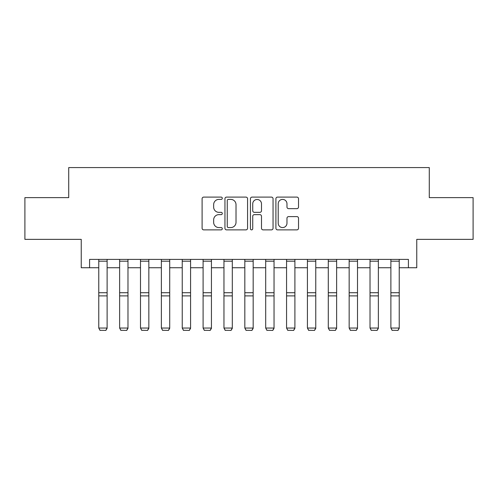 <?xml version="1.0" encoding="UTF-8"?>
<svg xmlns="http://www.w3.org/2000/svg" width="498" height="498" viewBox="0 0 498 498"><rect width="100%" height="100%" fill="white"/><g stroke="black" fill="none" stroke-linecap="round" stroke-linejoin="round"><path stroke-width="0.75" d="M222.295 198.254A1.145 1.145 0 0 0 221.143 197.102L203.738 197.102A1.637 1.637 0 0 0 202.101 198.746L202.101 228.233A1.637 1.637 0 0 0 203.738 229.877L221.143 229.877A1.145 1.145 0 0 0 222.295 228.725A1.145 1.145 0 0 0 221.143 227.58L218.89 227.58A5.241 5.241 0 0 1 213.648 222.338L213.648 219.879A5.241 5.241 0 0 1 218.89 214.638L221.143 214.638A1.145 1.145 0 0 0 222.295 213.493A1.145 1.145 0 0 0 221.143 212.341L218.89 212.341A5.241 5.241 0 0 1 213.648 207.1L213.648 204.641A5.241 5.241 0 0 1 218.89 199.399L221.143 199.399A1.145 1.145 0 0 0 222.295 198.254M296.883 208.656A1.637 1.637 0 0 0 298.526 207.019L298.526 198.746A1.637 1.637 0 0 0 296.883 197.102L277.548 197.102A1.637 1.637 0 0 0 275.911 198.746L275.911 228.233A1.637 1.637 0 0 0 277.548 229.877L296.883 229.877A1.637 1.637 0 0 0 298.526 228.233L298.526 218.242A1.637 1.637 0 0 0 296.883 216.605L288.61 216.605A1.637 1.637 0 0 0 286.973 218.242L286.973 223.197A4.382 4.382 0 0 1 282.59 227.58A4.382 4.382 0 0 1 278.208 223.197L278.208 203.782A4.382 4.382 0 0 1 282.59 199.399A4.382 4.382 0 0 1 286.973 203.782L286.973 207.019A1.637 1.637 0 0 0 288.61 208.656L296.883 208.656M89.584 267.743L89.584 259.396L408.416 259.396L408.416 267.743L416.764 267.743L416.764 239.364L473.1 239.364L473.1 197.631L429.282 197.631L429.282 167.583L68.718 167.583L68.718 197.631L24.9 197.631L24.9 239.364L81.236 239.364L81.236 267.743L98.766 267.743M247.568 198.746A1.637 1.637 0 0 0 245.925 197.102L226.596 197.102A1.637 1.637 0 0 0 224.953 198.746L224.953 228.233A1.637 1.637 0 0 0 226.596 229.877L245.925 229.877A1.637 1.637 0 0 0 247.568 228.233L247.568 198.746M252.075 197.102L271.404 197.102A1.637 1.637 0 0 1 273.047 198.746L273.047 228.233A1.637 1.637 0 0 1 271.404 229.877L263.131 229.877A1.637 1.637 0 0 1 261.494 228.233L261.494 216.275A1.637 1.637 0 0 0 259.856 214.638L254.366 214.638A1.637 1.637 0 0 0 252.729 216.275L252.729 228.725A1.145 1.145 0 0 1 251.583 229.877A1.145 1.145 0 0 1 250.432 228.725L250.432 198.746A1.637 1.637 0 0 1 252.075 197.102M107.114 267.743L119.632 267.743M127.98 267.743L140.498 267.743M148.846 267.743L161.364 267.743M169.712 267.743L182.231 267.743M190.578 267.743L203.097 267.743M211.438 267.743L223.963 267.743M232.305 267.743L244.829 267.743M253.171 267.743L265.695 267.743M274.037 267.743L286.562 267.743M294.903 267.743L307.422 267.743M315.769 267.743L328.288 267.743M336.636 267.743L349.154 267.743M357.502 267.743L370.02 267.743M378.368 267.743L390.886 267.743M399.234 267.743L408.416 267.743M228.395 199.399A1.145 1.145 0 0 0 227.25 200.545L227.25 226.434A1.145 1.145 0 0 0 228.395 227.58L230.773 227.58A5.241 5.241 0 0 0 236.015 222.338L236.015 204.641A5.241 5.241 0 0 0 230.773 199.399L228.395 199.399M261.494 203.863A4.382 4.382 0 0 0 257.111 199.48A4.382 4.382 0 0 0 252.729 203.863L252.729 210.704A1.637 1.637 0 0 0 254.366 212.341L259.856 212.341A1.637 1.637 0 0 0 261.494 210.704L261.494 203.863M107.114 259.396L107.114 328.344L105.862 330.417L100.017 330.292L105.862 330.417M100.017 330.417L98.766 328.039L107.114 328.039L105.862 330.292M98.766 259.396L98.766 328.039L100.017 330.292M127.98 259.396L127.98 328.344L126.729 330.417L120.883 330.292L126.729 330.417M120.883 330.417L119.632 328.039L127.98 328.039L126.729 330.292M119.632 259.396L119.632 328.039L120.883 330.292M148.846 259.396L148.846 328.344L147.589 330.417L141.749 330.292L147.589 330.417M141.749 330.417L140.498 328.039L148.846 328.039L147.589 330.292M140.498 259.396L140.498 328.039L141.749 330.292M169.712 259.396L169.712 328.344L168.455 330.417L162.616 330.292L168.455 330.417M162.616 330.417L161.364 328.039L169.712 328.039L168.455 330.292M161.364 259.396L161.364 328.039L162.616 330.292M190.578 259.396L190.578 328.344L189.321 330.417L183.482 330.292L189.321 330.417M183.482 330.417L182.231 328.039L190.578 328.039L189.321 330.292M182.231 259.396L182.231 328.039L183.482 330.292M211.438 259.396L211.438 328.344L210.187 330.417L204.348 330.292L210.187 330.417M204.348 330.417L203.097 328.039L211.438 328.039L210.187 330.292M203.097 259.396L203.097 328.039L204.348 330.292M232.305 259.396L232.305 328.344L231.053 330.417L225.214 330.292L231.053 330.417M225.214 330.417L223.963 328.039L232.305 328.039L231.053 330.292M223.963 259.396L223.963 328.039L225.214 330.292M253.171 259.396L253.171 328.344L251.92 330.417L246.08 330.292L251.92 330.417M246.08 330.417L244.829 328.039L253.171 328.039L251.92 330.292M244.829 259.396L244.829 328.039L246.08 330.292M274.037 259.396L274.037 328.344L272.786 330.417L266.947 330.292L272.786 330.417M266.947 330.417L265.695 328.039L274.037 328.039L272.786 330.292M265.695 259.396L265.695 328.039L266.947 330.292M294.903 259.396L294.903 328.344L293.652 330.417L287.813 330.292L293.652 330.417M287.813 330.417L286.562 328.039L294.903 328.039L293.652 330.292M286.562 259.396L286.562 328.039L287.813 330.292M315.769 259.396L315.769 328.344L314.518 330.417L308.679 330.292L314.518 330.417M308.679 330.417L307.422 328.039L315.769 328.039L314.518 330.292M307.422 259.396L307.422 328.039L308.679 330.292M336.636 259.396L336.636 328.344L335.384 330.417L329.545 330.292L335.384 330.417M329.545 330.417L328.288 328.039L336.636 328.039L335.384 330.292M328.288 259.396L328.288 328.039L329.545 330.292M357.502 259.396L357.502 328.344L356.251 330.417L350.411 330.292L356.251 330.417M350.411 330.417L349.154 328.039L357.502 328.039L356.251 330.292M349.154 259.396L349.154 328.039L350.411 330.292M378.368 259.396L378.368 328.344L377.117 330.417L371.271 330.292L377.117 330.417M371.271 330.417L370.02 328.039L378.368 328.039L377.117 330.292M370.02 259.396L370.02 328.039L371.271 330.292M399.234 259.396L399.234 328.344L397.983 330.417L392.138 330.292L397.983 330.417M392.138 330.417L390.886 328.039L399.234 328.039L397.983 330.292M390.886 259.396L390.886 328.039L392.138 330.292M107.114 292.724L98.766 292.724M107.114 295.887L98.766 295.887M107.114 261.189L98.766 261.189M127.98 292.724L119.632 292.724M127.98 295.887L119.632 295.887M127.98 261.189L119.632 261.189M148.846 292.724L140.498 292.724M148.846 295.887L140.498 295.887M148.846 261.189L140.498 261.189M169.712 292.724L161.364 292.724M169.712 295.887L161.364 295.887M169.712 261.189L161.364 261.189M190.578 292.724L182.231 292.724M190.578 295.887L182.231 295.887M190.578 261.189L182.231 261.189M211.438 292.724L203.097 292.724M211.438 295.887L203.097 295.887M211.438 261.189L203.097 261.189M232.305 292.724L223.963 292.724M232.305 295.887L223.963 295.887M232.305 261.189L223.963 261.189M253.171 292.724L244.829 292.724M253.171 295.887L244.829 295.887M253.171 261.189L244.829 261.189M274.037 292.724L265.695 292.724M274.037 295.887L265.695 295.887M274.037 261.189L265.695 261.189M294.903 292.724L286.562 292.724M294.903 295.887L286.562 295.887M294.903 261.189L286.562 261.189M315.769 292.724L307.422 292.724M315.769 295.887L307.422 295.887M315.769 261.189L307.422 261.189M336.636 292.724L328.288 292.724M336.636 295.887L328.288 295.887M336.636 261.189L328.288 261.189M357.502 292.724L349.154 292.724M357.502 295.887L349.154 295.887M357.502 261.189L349.154 261.189M378.368 292.724L370.02 292.724M378.368 295.887L370.02 295.887M378.368 261.189L370.02 261.189M399.234 292.724L390.886 292.724M399.234 295.887L390.886 295.887M399.234 261.189L390.886 261.189"/></g></svg>
